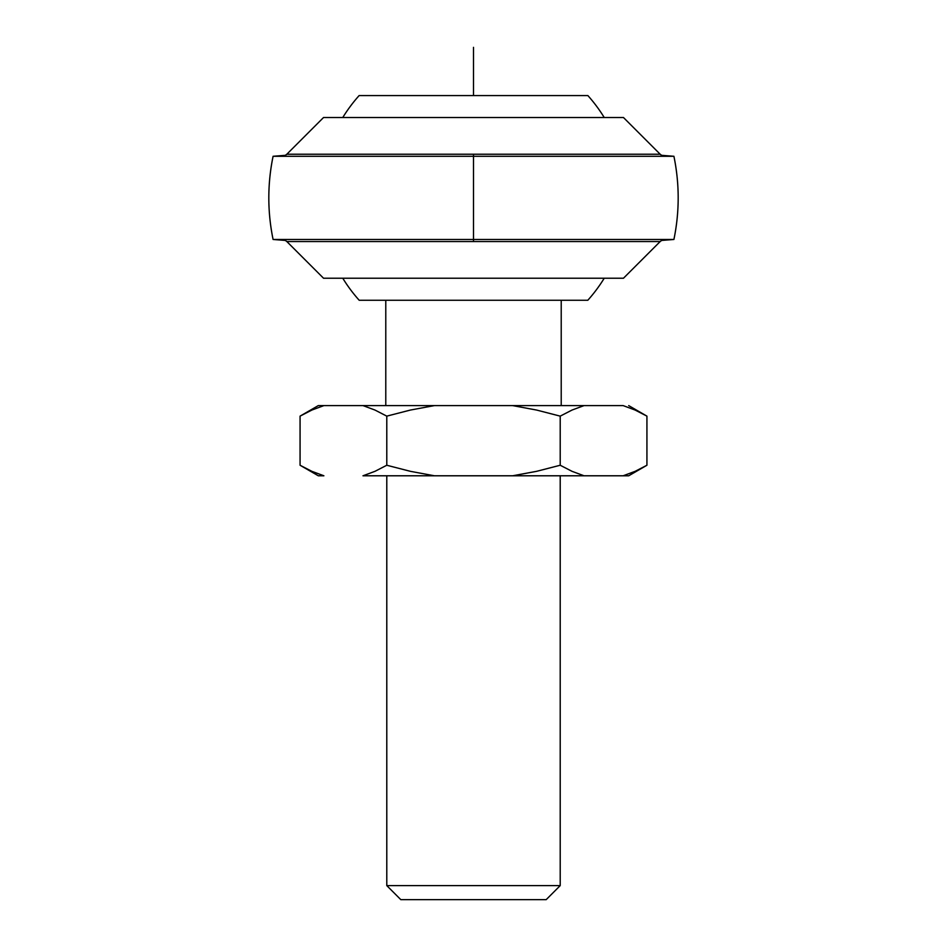 <?xml version="1.0" encoding="UTF-8"?>
<svg xmlns="http://www.w3.org/2000/svg" width="947" height="947" viewBox="0 0 947 947"><rect width="100%" height="100%" fill="white"/><g stroke="black" fill="none" stroke-linecap="round" stroke-linejoin="round"><path stroke-width="1.42" d="M661.42 240.455L673.909 239.473L473.5 239.473L473.5 241.544L660.166 241.544L286.834 241.544L323.531 278.229L623.469 278.229L660.166 241.544L623.469 278.229L323.531 278.229L286.834 241.544L473.5 241.544L473.5 239.473L273.091 239.473C267.397 211.749 267.397 184.014 273.091 156.279L673.909 156.279L661.42 155.308M285.58 155.308L273.091 156.279L473.5 156.279L473.5 154.219L286.834 154.219L323.531 117.523L623.469 117.523L660.166 154.219L623.469 117.523L323.531 117.523L286.834 154.219L660.166 154.219L473.5 154.219L473.5 239.473L473.5 156.279L673.909 156.279C679.603 184.014 679.603 211.749 673.909 239.473L273.091 239.473L285.58 240.455M342.767 278.229A153.45 153.45 0 0 0 359.197 300.27A153.45 153.45 0 0 1 342.767 278.229M587.803 300.27A153.45 153.45 0 0 0 604.233 278.229A153.45 153.45 0 0 1 587.803 300.27L359.197 300.27L587.803 300.27M359.114 95.588A153.45 153.45 0 0 0 342.767 117.523A153.45 153.45 0 0 1 359.114 95.588L587.886 95.588L359.114 95.588M604.233 117.523A153.45 153.45 0 0 0 587.886 95.588A153.45 153.45 0 0 1 604.233 117.523M385.784 300.27L385.784 405.6L385.784 300.27M561.216 405.6L561.216 300.27L561.216 405.6M386.79 475.785L386.79 885.611L560.21 885.611L560.21 475.785L560.21 885.611L386.79 885.611L400.818 899.65L546.182 899.65L560.21 885.611L546.182 899.65L400.818 899.65L386.79 885.611L386.79 475.785M311.883 471.334L300.069 465.249L318.299 475.785L323.886 475.785L311.883 471.334L300.069 465.249L300.069 416.135L311.883 410.051L323.886 405.6L362.973 405.6L374.965 410.051L386.79 416.135L386.79 465.249L374.965 471.334L362.973 475.785L434.413 475.785L410.418 471.334L386.79 465.249L374.965 471.334L362.973 475.785L584.027 475.785L572.035 471.334L560.21 465.249L536.582 471.334L512.587 475.785L628.701 475.785L646.931 465.249L635.117 471.334L623.114 475.785L628.701 475.785M644.149 466.824L635.117 471.334M323.886 475.785L318.299 475.785M302.472 414.774L311.883 410.051L323.886 405.6L318.299 405.6L434.413 405.6L362.973 405.6L374.965 410.051L386.79 416.135L410.418 410.051L434.413 405.6L512.587 405.6L536.582 410.051L560.21 416.135L560.21 465.249L536.582 471.334L512.587 475.785L434.413 475.785L410.418 471.334L386.79 465.249L386.79 416.135L410.418 410.051L434.413 405.6L512.587 405.6L536.582 410.051L560.21 416.135L572.035 410.051L584.027 405.6L512.587 405.6L623.114 405.6L635.117 410.051L646.931 416.135L646.931 465.249L646.931 416.135L644.528 414.774M623.114 475.785L584.027 475.785L572.035 471.334L560.21 465.249L560.21 416.135L572.035 410.051L584.027 405.6L623.114 405.6M635.117 410.051L646.931 416.135L628.701 405.6M386.79 465.249L410.418 471.334M560.21 416.135L536.582 410.051M318.299 405.6L300.069 416.135L300.069 465.249M276.654 156.03L273.091 156.279A204.682 204.682 0 0 0 273.091 239.473M673.909 239.473A204.682 204.682 0 0 0 673.909 156.279M473.5 95.588L473.5 47.35M660.166 241.544L662.959 239.473M660.166 154.219L662.959 156.279M286.834 154.219L284.041 156.279M286.834 241.544L284.041 239.473"/></g></svg>
